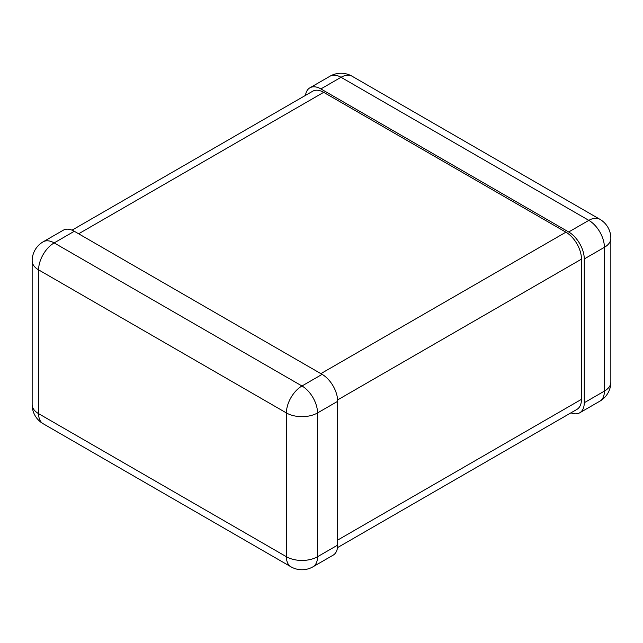 <?xml version="1.0" encoding="UTF-8"?>
<svg xmlns="http://www.w3.org/2000/svg" width="643" height="643" viewBox="0 0 643 643"><rect width="100%" height="100%" fill="white"/><g stroke="black" fill="none" stroke-linecap="round" stroke-linejoin="round"><path stroke-width="0.96" d="M305.489 95.381A22.015 12.707 60 0 1 309.878 87.826A22.015 12.707 60 0 1 320.889 88.919L568.701 231.986A22.015 12.707 -120 0 1 584.262 258.952L584.262 402.735A22.015 12.707 60 0 1 579.705 412.806A22.015 12.707 60 0 1 570.968 412.838M337.679 545.095A22.015 12.707 60 0 1 333.122 555.174L312.98 566.804A22.015 12.707 -120 0 0 317.538 556.725L317.538 412.943A22.015 12.707 -120 0 0 301.977 385.985L54.165 242.909A22.015 12.707 -120 0 0 43.153 241.816A22.015 22.015 0 0 0 32.15 260.881A22.015 12.707 180 0 0 38.596 269.867L286.408 412.943A22.015 12.707 -60 0 1 301.977 385.985L322.111 374.355A22.015 12.707 -120 0 1 337.679 401.312L317.538 412.943A22.015 12.707 180 0 1 286.408 412.943L286.408 556.725A22.015 12.707 0 0 0 317.538 556.725L337.679 545.095L337.679 401.312M43.153 241.816L63.295 230.194A22.015 12.707 60 0 1 74.299 231.279L322.111 374.355M72.032 230.162L312.667 91.234A22.015 12.707 60 0 1 323.678 92.327L565.912 232.179A22.015 12.707 -120 0 1 581.473 259.137L581.473 399.327A22.015 12.707 60 0 1 576.916 409.398L337.511 547.619M584.262 402.735L604.404 391.105A22.015 12.707 -120 0 1 599.847 401.184A22.015 22.015 0 0 0 610.85 382.119A22.015 12.707 180 0 1 604.404 391.105L604.404 247.322A22.015 12.707 -120 0 0 588.835 220.364L341.023 77.289A22.015 12.707 -60 0 1 352.034 76.195L599.847 219.271A22.015 12.707 120 0 0 588.835 220.364L568.701 231.986M584.262 258.952L604.404 247.322A22.015 12.707 0 0 0 610.85 238.336A22.015 22.015 0 0 0 599.847 219.271M320.889 88.919L341.023 77.289A22.015 12.707 -120 0 0 330.02 76.195L309.878 87.826M74.299 231.279L54.165 242.909A22.015 12.707 120 0 0 38.596 269.867L38.596 413.65A22.015 12.707 180 0 1 32.15 404.664L32.15 260.881M32.15 404.664A22.015 22.015 0 0 0 43.153 423.729A22.015 12.707 -60 0 1 38.596 413.65L286.408 556.725A22.015 12.707 -60 0 0 290.966 566.804A22.015 22.015 0 0 0 312.98 566.804M323.678 92.327L78.647 233.787M565.912 232.179L320.881 373.639M581.473 399.327L337.679 540.08M581.473 259.137L337.631 399.914M610.85 382.119L610.85 238.336M352.034 76.195A22.015 22.015 0 0 0 330.02 76.195M599.847 401.184L579.705 412.806M43.153 423.729L290.966 566.804"/></g></svg>
